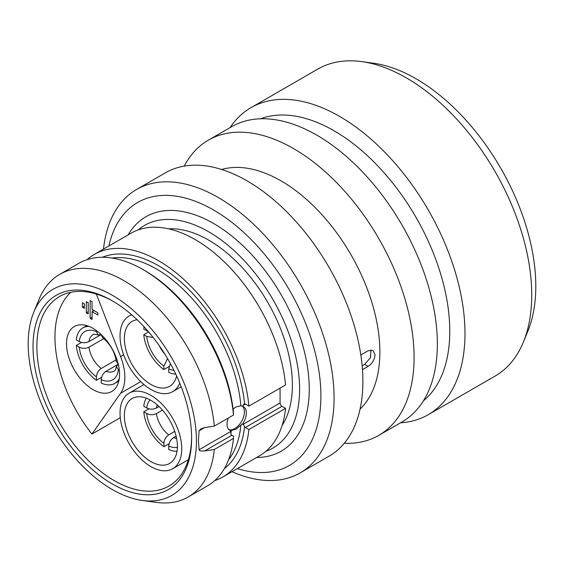 <?xml version="1.0" encoding="UTF-8"?>
<svg xmlns="http://www.w3.org/2000/svg" width="564" height="564" viewBox="0 0 564 564"><rect width="100%" height="100%" fill="white"/><g stroke="black" fill="none" stroke-linecap="round" stroke-linejoin="round"><path stroke-width="0.85" d="M523.477 341.869A177.258 102.338 60 0 0 531.725 294.993A177.258 102.338 -120 0 0 361.665 61.603L373.29 63.189A169.383 97.798 -120 0 1 535.8 286.209A169.383 97.798 60 0 1 527.918 331.005L523.477 341.869A177.258 102.338 60 0 1 495.016 376.139L428.266 414.667A177.258 102.338 60 0 1 400.518 422.824M361.665 61.603A177.258 102.338 -120 0 0 317.758 69.118L251.015 107.653A177.258 102.338 -120 0 0 230.077 127.612M428.266 414.667A177.258 102.338 60 0 0 464.983 333.528A177.258 102.338 -120 0 0 387.609 155.142A177.258 102.338 -120 0 0 251.015 107.653M260.533 118.785A163.623 94.47 -120 0 1 383.457 172.069A163.623 94.47 -120 0 1 449.776 331.174A163.623 94.47 60 0 1 423.388 400.863M378.789 435.366A170.441 98.404 60 0 0 414.089 357.343A170.441 98.404 -120 0 0 339.69 185.817A170.441 98.404 -120 0 0 208.356 140.154L231.614 126.731A170.441 98.404 -120 0 1 362.948 172.387A170.441 98.404 -120 0 1 437.347 343.913A170.441 98.404 60 0 1 402.047 421.935L378.789 435.366A170.441 98.404 60 0 1 344.259 443.283M208.356 140.154A170.441 98.404 -120 0 0 184.231 166.098M221.673 169.489A139.759 80.687 -120 0 1 325.202 218.388A139.759 80.687 -120 0 1 379.875 352.049A139.759 80.687 60 0 1 360.051 409.161M362.166 365.846L364.647 364.407L368.073 366.389C372.247 363.604 374.574 359.747 375.053 354.827L372.959 350.392L368.073 350.801L360.833 354.982M368.073 366.389L362.476 369.617M370.964 349.906L370.506 357.611L364.647 364.407M300.189 472.872A163.623 94.47 60 0 0 334.078 397.972A163.623 94.47 -120 0 0 262.655 233.306A163.623 94.47 -120 0 0 136.566 189.476L165.393 172.831A163.623 94.47 -120 0 1 291.475 216.668A163.623 94.47 -120 0 1 362.899 381.327A163.623 94.47 60 0 1 329.009 456.234L300.189 472.872A163.623 94.47 60 0 1 231.994 471.701M136.566 189.476A163.623 94.47 -120 0 0 103.487 249.112M108.894 245.996A151.815 87.653 -120 0 1 225.558 217.704A151.815 87.653 -120 0 1 320.902 395.935A151.815 87.653 60 0 1 237.402 468.578M265.884 451.313A128.507 74.194 -120 0 0 272.99 448.035A128.507 74.194 -120 0 0 299.604 389.202A128.507 74.194 -120 0 0 243.514 259.877A128.507 74.194 -120 0 0 144.483 225.445A128.507 74.194 -120 0 0 138.088 229.957M168.601 228.836A118.285 68.293 -120 0 1 292.378 385.029A118.285 68.293 60 0 1 282.12 425.446M280.082 388.131L280.082 402.978A2.728 1.572 -120 0 0 282.014 406.32L285.546 408.357A128.507 74.194 60 0 1 259.496 455.825L222.858 476.975A128.507 74.194 -120 0 0 248.907 429.514L245.375 427.47A2.728 1.572 60 0 1 244.557 426.793L242.88 423.536A13.635 7.875 120 0 0 243.514 406.757A13.635 7.875 120 0 0 242.88 406.454L242.95 405.495L244.557 403.831A2.728 1.572 60 0 1 245.375 404.092L248.907 406.129A128.507 74.194 -120 0 0 188.637 283.995A128.507 74.194 -120 0 0 94.343 254.392A128.507 74.194 -120 0 0 87.096 259.651M94.343 254.392L130.982 233.235A128.507 74.194 60 0 1 225.276 262.845A128.507 74.194 60 0 1 285.546 384.979L248.907 406.129M233.08 409.168L235.907 406.975L240.863 405.763L242.88 406.454M242.88 423.536L235.907 429.239L230.514 430.677L231.064 434.59A2.728 1.572 -120 0 0 231.874 435.267L233.468 436.183L233.482 438.418L214.313 449.48A128.507 74.194 60 0 1 188.263 496.947A128.507 74.194 60 0 1 156.432 502.397L142.339 500.472A118.969 68.688 60 0 1 28.2 343.836A118.969 68.688 -120 0 1 33.734 312.371L39.12 299.202A128.507 74.194 -120 0 1 59.756 274.358A128.507 74.194 -120 0 1 154.05 303.968A128.507 74.194 -120 0 1 214.313 426.102L204.704 427.568L200.883 428.859L199.106 430.804L204.704 427.568M228.984 429.697A13.635 7.875 120 0 0 234.765 428.584A13.635 7.875 120 0 0 243.429 417.346A13.635 7.875 120 0 0 242.379 406.221M228.258 418.051A13.635 7.875 120 0 0 229.879 430.374A13.635 7.875 120 0 0 230.514 430.677M214.313 449.48L204.704 450.953C200.939 451.2 199.071 450.798 199.106 449.734L198.422 440.667L199.106 430.804M233.482 415.041A128.507 74.194 -120 0 0 143.178 269.662L145.103 270.776A125.786 72.622 60 0 1 233.468 412.806L233.482 415.041L214.313 426.102M142.339 500.472A118.969 68.688 60 0 0 196.441 440.97A118.969 68.688 -120 0 0 127.584 305.688A118.969 68.688 -120 0 0 33.734 312.371M143.178 269.662A128.507 74.194 -120 0 0 78.918 263.296L59.756 274.358M188.263 496.947L207.432 485.886A128.507 74.194 -120 0 0 233.482 438.418M191.626 438.186A112.151 64.747 60 0 1 112.321 483.975A112.151 64.747 60 0 1 33.022 346.62A112.151 64.747 -120 0 1 112.321 300.838A112.151 64.747 -120 0 1 191.626 438.186M191.619 437.065A109.423 63.175 60 0 1 168.96 486.055A109.423 63.175 60 0 1 84.642 456.734A109.423 63.175 60 0 1 36.879 346.62A109.423 63.175 -120 0 1 59.537 296.53A109.423 63.175 -120 0 1 113.293 301.402M70.796 292.279A108.401 62.583 -120 0 0 54.955 337.018A108.401 62.583 60 0 0 91.918 434.076L120.273 417.705M96.338 294.034L120.59 356.547L123.629 354.791M91.918 434.076L120.59 393.284A44.993 25.979 -120 0 0 120.59 356.547M97.861 312.801L92.073 309.46L92.073 301.669L90.148 300.556L90.148 318.371L92.073 319.485L92.073 311.688L97.861 315.029L97.861 312.801M88.217 302.783L86.292 301.669L86.292 312.801L88.217 313.915L88.217 302.783M84.36 303.897L82.436 302.783L82.436 307.239L84.36 308.353L84.36 303.897M119.554 374.313A37.499 21.651 60 0 1 111.785 391.479A37.499 21.651 60 0 1 82.894 381.433A37.499 21.651 60 0 1 66.524 343.695A37.499 21.651 60 0 1 74.293 326.535A37.499 21.651 60 0 1 103.184 336.574A37.499 21.651 60 0 1 119.554 374.313M150.884 395.343A43.632 25.19 -120 0 0 129.071 393.186A43.632 25.19 -120 0 0 122.381 428.146A43.632 25.19 -120 0 0 150.884 466.597A43.632 25.19 -120 0 0 172.704 468.754A43.632 25.19 -120 0 0 179.394 433.794A43.632 25.19 -120 0 0 150.884 395.343M164.145 465.138A37.499 21.651 60 0 1 129.854 437.46A37.499 21.651 60 0 1 132.138 398.494A37.499 21.651 60 0 1 137.63 396.802A37.499 21.651 60 0 1 171.921 424.473A37.499 21.651 60 0 1 169.637 463.446A37.499 21.651 60 0 1 164.145 465.138M131.75 314.846A43.632 25.19 -120 0 0 129.071 316.051A43.632 25.19 -120 0 0 122.381 351.012A43.632 25.19 -120 0 0 150.884 389.463A43.632 25.19 -120 0 0 172.704 391.627A43.632 25.19 -120 0 0 179.74 383.111M176.645 375.976A37.499 21.651 60 0 1 169.637 386.312A37.499 21.651 60 0 1 137.63 372.698A37.499 21.651 60 0 1 132.138 321.367A37.499 21.651 60 0 1 137.101 319.725M92.073 311.688L94.005 310.574M90.148 318.371L92.073 317.257M93.039 310.017L93.039 311.131M86.292 312.801L88.217 311.688M82.436 307.239L84.36 306.125M146.337 398.184A32.042 18.499 -120 0 0 143.785 406.27L146.746 407.983C150.017 409.52 153.246 409.534 156.432 408.012L159.013 406.517M177.011 451.306A32.042 18.499 60 0 1 168.728 449.466L168.728 446.053C169.024 442.451 170.631 439.645 173.543 437.643L176.123 436.155M169.094 443.692L163.905 446.688A32.042 18.499 60 0 1 143.785 411.84L148.974 408.844M174.748 431.389L168.728 434.865C165.809 436.867 164.202 439.666 163.905 443.269L163.905 446.688M168.728 434.865A21.065 12.161 60 0 1 156.432 413.574C153.246 415.097 150.017 415.09 146.746 413.546L143.785 411.84M156.432 413.574L162.453 410.099M144.116 326.873A32.042 18.499 -120 0 0 143.785 329.143L148.24 331.505M175.799 374.165A32.042 18.499 60 0 1 168.728 372.339L168.728 368.919L170.434 363.646M169.094 366.558L163.905 369.554A32.042 18.499 60 0 1 143.785 334.706L148.6 331.928M167.55 358.577L163.905 366.135L163.905 369.554M153.161 337.491L146.746 336.419L143.785 334.706M119.335 370.294L118.391 369.744L116.388 366.6C115.69 369.561 114.957 371.07 114.175 371.126A21.065 12.161 60 0 1 106.053 371.246C103.142 373.248 101.534 376.054 101.231 379.65L101.231 383.069A32.042 18.499 -120 0 0 114.844 383.414A32.042 18.499 -120 0 0 119.244 378.789M101.605 377.295L96.416 380.284A32.042 18.499 -120 0 1 76.295 345.443L79.256 347.149C82.52 348.693 85.756 348.7 88.943 347.177L103.825 338.59M81.484 342.447L76.295 345.443M88.943 341.615A21.065 12.161 60 0 1 93.109 334.635C92.757 334.022 94.435 334.142 98.136 334.988L101.167 334.558L88.943 341.615C85.756 343.131 82.527 343.123 79.256 341.587L76.295 339.873A32.042 18.499 60 0 1 82.802 327.917A32.042 18.499 60 0 1 89.006 326.415M116.388 366.6L118.278 364.189L106.053 371.246M116.113 359.874L101.231 368.461C98.319 370.463 96.712 373.269 96.416 376.872L96.416 380.284M98.136 334.988L96.416 331.674L96.416 330.589M101.238 334.621L102.436 337.476C110.086 343.8 114.732 351.851 116.381 361.63L118.257 364.097M243.916 404.014L244.557 403.831A122.374 70.655 60 0 0 190.216 290.932A122.374 70.655 60 0 0 102.359 257.276M214.68 480.627A128.507 74.194 -120 0 0 222.858 476.975M285.546 408.357L248.907 429.514M256.606 457.496A135.325 78.135 -120 0 0 309.248 389.202A135.325 78.135 -120 0 0 235.681 239.228A135.325 78.135 -120 0 0 128.098 234.906M242.95 405.495L245.375 404.092M242.95 424.417L280.082 402.978M240.863 405.763A119.646 69.076 -120 0 0 112.039 258.037M228.547 459.829A119.646 69.076 -120 0 0 240.863 425.044M231.219 430.614A119.646 69.076 60 0 1 230.824 434.259M199.106 449.734L230.443 431.636M204.704 450.953L231.874 435.267M120.59 393.284L140.76 381.638M146.746 407.983A27.883 16.102 60 0 1 150.003 399.855M177.385 447.294A27.883 16.102 60 0 1 168.728 446.053M163.905 443.269A27.883 16.102 60 0 1 146.746 413.546M176.617 438.439A21.065 12.161 60 0 1 173.543 437.643M156.432 408.012A21.065 12.161 60 0 1 157.285 404.952M146.746 330.849A27.883 16.102 60 0 1 146.873 329.926M173.938 370.329A27.883 16.102 60 0 1 168.728 368.919M163.905 366.135A27.883 16.102 60 0 1 146.746 336.419M164.815 354.079A21.065 12.161 60 0 1 159.288 345.739M118.391 369.744A27.883 16.102 60 0 1 101.231 379.65M96.416 376.872A27.883 16.102 60 0 1 79.256 347.149M79.256 341.587A27.883 16.102 60 0 1 96.416 331.674M101.231 368.461A21.065 12.161 60 0 1 88.943 347.177M244.557 426.793A122.374 70.655 60 0 1 224.366 468.592M245.375 427.47L282.014 406.32M143.982 384.57L129.071 393.186M188.369 459.709L172.704 468.754M131.518 314.642L129.071 316.051M181.178 386.735L172.704 391.627M118.8 381.13L114.844 383.414M86.757 325.632L82.802 327.917"/></g></svg>
